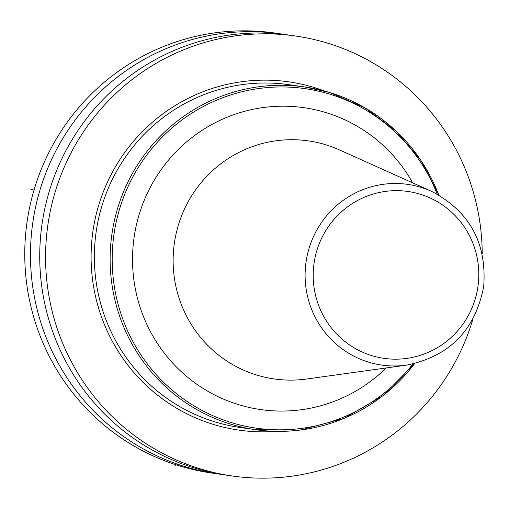 <?xml version="1.0" encoding="UTF-8"?>
<svg xmlns="http://www.w3.org/2000/svg" width="509" height="509" viewBox="0 0 509 509"><rect width="100%" height="100%" fill="white"/><g stroke="black" fill="none" stroke-linecap="round" stroke-linejoin="round"><path stroke-width="0.76" d="M284.932 34.536A222.255 218.24 98.2 0 0 280.313 33.823L274.599 33.002A222.255 218.24 -81.8 0 0 34.186 189.507A222.255 218.24 98.2 0 0 211.559 473.014L217.273 473.834A222.255 218.24 98.2 0 0 221.911 474.445M280.313 33.823A222.255 218.24 98.2 0 0 39.899 190.328A222.255 218.24 98.2 0 0 217.273 473.834M232.378 475.998L226.53 475.158A222.255 218.24 98.2 0 1 49.157 191.651A222.255 218.24 98.2 0 1 289.57 35.146L295.417 35.986A222.255 218.24 -81.8 0 0 55.004 192.491A222.255 218.24 98.2 0 0 232.378 475.998A222.255 218.24 98.2 0 0 472.791 319.493A222.255 218.24 -81.8 0 0 472.855 319.277M295.417 35.986A222.255 218.24 -81.8 0 1 482.22 253.915M175.414 465.321L175.618 464.653M34.001 190.124L29.993 188.909M324.736 91.086A175.91 172.742 98.2 0 0 314.129 87.478A175.91 172.742 -81.8 0 0 98.555 205.731A175.91 172.742 -81.8 0 0 213.659 424.506A175.91 172.742 98.2 0 0 275.986 431.346M329.616 92.492A173.117 169.993 98.2 0 0 304.732 86.956L288.972 84.698A173.117 169.993 -81.8 0 0 98.46 219.175A173.117 169.993 -81.8 0 0 214.983 421.897A173.117 169.993 98.2 0 0 239.866 427.433L255.633 429.691A173.117 169.993 98.2 0 0 414.606 363.617M438.815 195.036L420.962 160.469L395.913 130.902L364.94 107.851L329.635 92.492L304.732 86.956A173.117 169.993 98.2 0 0 117.471 208.862A173.117 169.993 98.2 0 0 230.742 424.156A173.117 169.993 98.2 0 0 255.633 429.691L300.431 430.041L343.829 418.481L382.806 395.811L414.663 363.604M438.758 195.011A173.117 169.993 98.2 0 0 329.647 92.498M412.818 364.018A171.501 168.409 98.2 0 1 231.678 422.68A171.501 168.409 -81.8 0 1 119.462 209.39A171.501 168.409 -81.8 0 1 329.628 94.108A171.501 168.409 98.2 0 1 437.155 194.12M412.659 182.839A152.484 149.735 98.2 0 0 325.862 112.559A152.484 149.735 -81.8 0 0 138.995 215.065A152.484 149.735 -81.8 0 0 238.766 404.706A152.484 149.735 98.2 0 0 386.134 367.969M256.918 375.108A120.258 118.088 -81.8 0 1 178.233 225.551A120.258 118.088 -81.8 0 1 325.601 144.715A120.258 118.088 98.2 0 1 339.484 149.92L431.365 191.257A91.276 89.629 98.2 0 0 420.828 187.299A91.276 89.629 -81.8 0 0 308.969 248.659A91.276 89.629 -81.8 0 0 368.694 362.179A91.276 89.629 98.2 0 0 406.449 365.144L306.66 379.014A120.258 118.088 98.2 0 1 256.918 375.108M420.071 194.171A84.29 82.77 98.2 0 0 316.776 250.835A84.29 82.77 98.2 0 0 371.933 355.664A84.29 82.77 98.2 0 0 475.228 298.999A84.29 82.77 98.2 0 0 420.071 194.171M406.449 365.144C449.517 356.44 475.266 330.214 483.69 286.459C486.973 242.92 469.527 211.184 431.365 191.257"/></g></svg>
